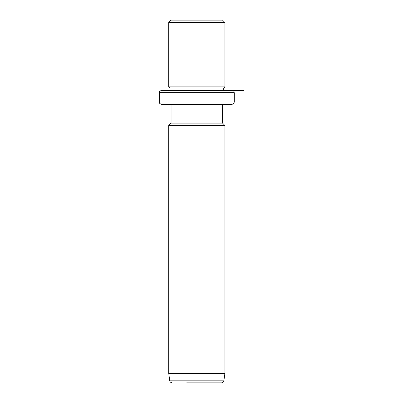 <?xml version="1.0" encoding="UTF-8"?>
<svg xmlns="http://www.w3.org/2000/svg" width="403" height="403" viewBox="0 0 403 403"><rect width="100%" height="100%" fill="white"/><g stroke="black" fill="none" stroke-linecap="round" stroke-linejoin="round"><path stroke-width="0.6" d="M174.232 20.15L222.562 20.15L224.899 22.492L168.741 22.492L171.079 20.15L174.232 20.15M159.381 92.69L234.259 92.69L234.259 102.05L159.381 102.05L159.381 92.69C159.83 92 158.52 91.461 161.719 90.348L169.91 90.348L169.91 88.01L168.741 86.841L224.899 86.841L224.899 22.492M169.91 88.01L223.73 88.01L224.899 86.841M227.624 90.348L243.619 90.348M161.719 90.348L231.921 90.348C235.171 91.506 233.785 91.99 234.259 92.69M227.624 104.392L222.562 104.392L222.562 123.111L224.899 125.449L168.741 125.449L171.079 123.111L222.562 123.111M171.079 123.111L171.079 104.392L161.719 104.392L231.921 104.392C235.12 103.279 233.811 102.745 234.259 102.05M224.899 373.49L223.867 380.835L169.774 380.835L168.741 373.49L224.899 373.49L224.899 125.449M186.705 382.85L221.549 382.85C224.572 381.843 223.408 381.354 223.867 380.835M218.522 382.85L206.935 382.85M168.741 86.841L168.741 22.492M223.73 90.348L223.73 88.01M159.381 102.05C159.83 102.745 158.52 103.279 161.719 104.392M168.741 373.49L168.741 125.449M169.774 380.835C170.232 381.354 169.069 381.843 172.091 382.85"/></g></svg>
